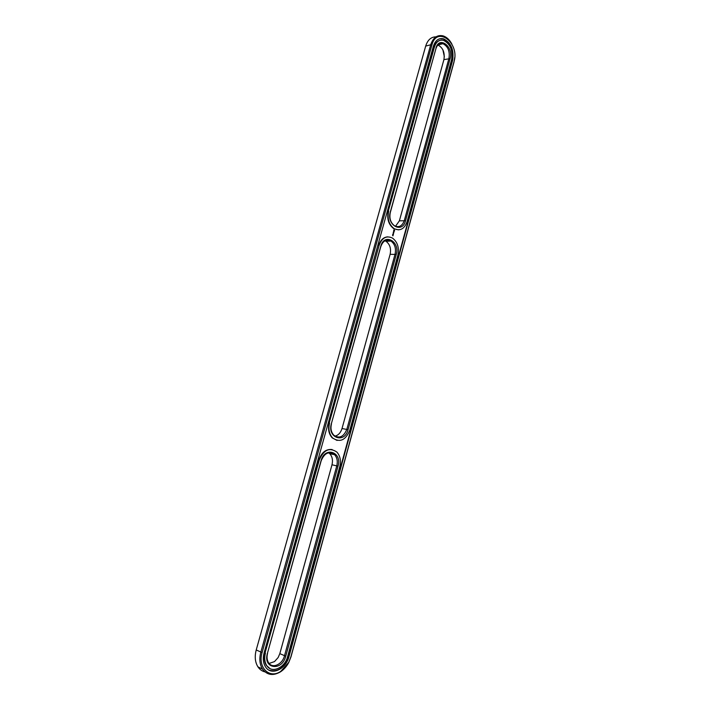 <?xml version="1.0" encoding="UTF-8"?>
<svg xmlns="http://www.w3.org/2000/svg" width="710" height="710" viewBox="0 0 710 710"><rect width="100%" height="100%" fill="white"/><g stroke="black" fill="none" stroke-linecap="round" stroke-linejoin="round"><path stroke-width="1.06" d="M335.005 436.162C338.377 435.23 340.711 432.683 342.007 428.538L390.127 254.322C391.272 248.633 389.914 244.293 386.045 241.302L385.024 240.788M331.464 423.834C330.363 428.467 331.144 432.257 333.806 435.203C339.344 438.86 343.684 436.907 346.826 429.337L395.062 254.136C396.215 248.411 394.858 244.045 390.979 241.045C386.391 238.942 383.001 240.77 380.817 246.547L331.366 423.684C327.017 437.955 344.643 443.981 348.06 429.665L396.26 254.428C400.307 241.471 384.216 232.614 380.791 246.192L331.366 423.684M444.345 56.72L442.88 49.815M329.582 423.045C328.144 429.124 329.165 434.103 332.635 437.981C339.93 442.818 345.646 440.253 349.781 430.287L397.857 255.289C399.375 247.746 397.573 242.004 392.461 238.063C386.444 235.321 382.007 237.735 379.14 245.305L329.2 422.983C327.763 429.062 328.783 434.032 332.253 437.91L337.064 440.431M435.993 36.858C431.085 36.867 427.651 39.938 425.689 46.088L256.221 649.978C254.508 656.546 255.067 662.155 257.899 666.797C259.683 669.486 262.034 671.181 264.945 671.891M395.505 226.295L399.384 220.819L443.91 59.604C444.992 52.575 442.996 47.712 437.919 44.996M451.942 44.18C449.634 39.813 446.696 37.044 443.12 35.882C437.271 34.604 433.135 37.568 430.713 44.774L260.827 652.179C259.114 658.791 259.674 664.436 262.505 669.095C267.12 675.174 273.119 676.089 280.486 671.846C283.867 669.61 286.627 666.495 288.757 662.492L290.993 656.821L453.983 62.134L454.728 57.483M435.922 48.662L390.305 212.485C389.151 218.36 390.571 222.816 394.582 225.833C399.055 227.795 402.304 225.993 404.336 220.455L448.951 58.38C450.033 51.297 448.028 46.39 442.925 43.683C439.614 42.937 437.28 44.597 435.922 48.662L390.287 212.086C386.275 225.185 402.357 234.052 405.525 220.748L450.104 58.646C453.85 46.718 439.126 35.465 435.958 48.085M269.099 663.442L274.522 661.587L278.16 657.513L279.82 653.635L331.987 464.784C333.061 460.293 332.324 456.601 329.786 453.726L328.641 452.776M329.2 422.983L379.14 245.305M269.134 670.204C277.787 672.379 284.275 667.817 288.579 656.51L452.181 60.59C453.77 50.144 450.797 42.928 443.253 38.952L439.57 38.801M332.12 449.528C325.996 448.889 321.577 452.377 318.879 459.982L265.079 652.889C263.818 657.779 264.235 661.942 266.348 665.376L269.951 668.554M387.642 236.847C383.4 237.238 380.436 240.06 378.749 245.332M392.976 235.862L392.577 235.125L392.923 235.871M393.162 235.196L392.612 234.904M393.225 234.983L392.825 234.238L393.171 234.983M393.402 234.273L393.446 233.679L392.852 234.016L393.367 234.344L392.852 234.025M393.873 232.365L393.313 232.339L393.757 232.915L393.873 232.365M394.041 231.7L393.509 231.62L393.864 232.205L393.855 231.655M394.645 230.617L393.713 230.102L393.766 231.132L394.618 230.874L394.21 229.889M439.943 40.363C437.129 41.109 435.168 43.346 434.041 47.055L388.264 211.198C386.746 218.911 388.601 224.759 393.846 228.735L398.567 229.88M262.114 652.561C257.446 667.524 269.56 679.301 280.832 671.287L288.713 662.377L290.843 656.972L454.036 61.584C459.903 43.035 436.934 25.258 431.884 45.041L262.114 652.561L256.221 649.978M267.59 653.218C266.632 656.945 266.96 660.122 268.566 662.732C272.312 668.997 282.394 664.507 284.479 655.818L336.788 465.804C337.862 461.287 337.126 457.577 334.587 454.684C329.005 450.894 324.541 452.918 321.177 460.746L267.404 653.369C262.673 668.962 282.056 671.625 285.748 656.191L338.022 466.142C342.424 452.013 324.781 446.004 321.071 460.648L267.404 653.369M264.093 652.863C262.682 658.33 263.144 662.989 265.496 666.832C271.016 676.151 285.908 669.468 288.952 656.679L452.581 60.492C454.169 50.037 451.196 42.822 443.661 38.846C438.815 37.772 435.399 40.213 433.402 46.177L264.093 652.863M265.442 653.067C264.182 657.957 264.608 662.119 266.711 665.554C271.637 673.861 284.923 667.906 287.648 656.484L339.779 466.71C341.19 460.746 340.214 455.864 336.859 452.066C329.546 447.114 323.68 449.776 319.26 460.062L265.079 652.889M392.985 235.445L392.532 235.161M393.331 234.566L392.79 234.282M393.642 233.075L393.189 232.791M393.819 232.569L393.322 232.356M388.663 211.163C387.136 218.884 389 224.733 394.245 228.709C400.147 231.309 404.434 228.948 407.096 221.644L451.569 59.746C452.998 50.41 450.344 43.967 443.617 40.408C439.286 39.44 436.233 41.624 434.449 46.958L388.264 211.198M394.13 230.954L393.908 230.271M342.007 428.538L348.06 429.665M396.26 254.428L390.127 254.322M425.689 46.088L430.713 44.774L431.884 45.041M399.384 220.819L405.525 220.748M450.104 58.646L443.91 59.604M453.983 62.134L454.036 61.584M279.82 653.635L285.748 656.191M338.022 466.142L331.987 464.784M386.045 241.302L390.979 241.045M262.505 669.095L257.899 666.797M437.946 44.97L442.925 43.683M280.832 671.287L280.486 671.846M329.786 453.726L334.587 454.684"/></g></svg>
